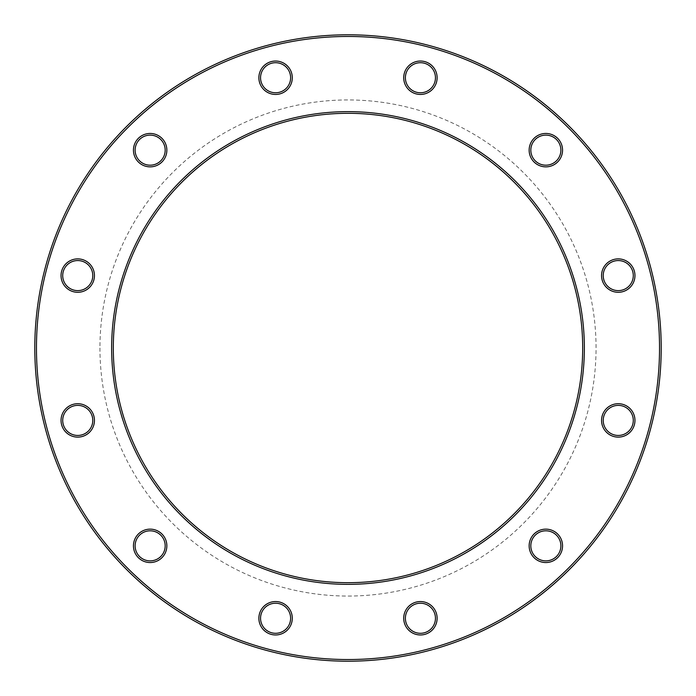 <?xml version="1.0" encoding="UTF-8"?>
<svg xmlns="http://www.w3.org/2000/svg" width="696" height="696" viewBox="0 0 696 696"><rect width="100%" height="100%" fill="white"/><g stroke="black" fill="none" stroke-linecap="round" stroke-linejoin="round"><path stroke-width="0.52" stroke-dasharray="3.48 2.61" d="M661.2 348A313.2 313.2 0 0 0 348 34.8A313.2 313.2 0 0 0 34.8 348A313.2 313.2 0 0 0 348 661.2A313.2 313.2 0 0 0 661.2 348M582.691 348A234.691 234.691 0 0 1 348 582.691A234.691 234.691 0 0 1 113.309 348A234.691 234.691 0 0 1 348 113.309A234.691 234.691 0 0 1 582.691 348M99.946 348A248.054 248.054 0 0 0 472.027 562.82A248.054 248.054 0 0 0 472.027 133.18A248.054 248.054 0 0 0 99.946 348M36.47 348A311.53 311.53 0 0 1 503.765 78.204A311.53 311.53 0 0 1 503.765 617.796A311.53 311.53 0 0 1 36.47 348M529.143 545.847A16.704 16.704 0 0 0 554.199 560.306A16.704 16.704 0 0 0 554.199 531.379A16.704 16.704 0 0 0 529.143 545.847M601.553 420.419A16.704 16.704 0 0 0 626.609 434.878A16.704 16.704 0 0 0 626.609 405.951A16.704 16.704 0 0 0 601.553 420.419M601.553 275.581A16.704 16.704 0 0 0 626.609 290.049A16.704 16.704 0 0 0 626.609 261.122A16.704 16.704 0 0 0 601.553 275.581M529.143 150.153A16.704 16.704 0 0 0 554.199 164.621A16.704 16.704 0 0 0 554.199 135.694A16.704 16.704 0 0 0 529.143 150.153M403.715 77.743A16.704 16.704 0 0 0 428.771 92.211A16.704 16.704 0 0 0 428.771 63.275A16.704 16.704 0 0 0 403.715 77.743M258.877 77.743A16.704 16.704 0 0 0 283.933 92.211A16.704 16.704 0 0 0 283.933 63.275A16.704 16.704 0 0 0 258.877 77.743M133.449 150.153A16.704 16.704 0 0 0 158.505 164.621A16.704 16.704 0 0 0 158.505 135.694A16.704 16.704 0 0 0 133.449 150.153M61.039 275.581A16.704 16.704 0 0 0 86.095 290.049A16.704 16.704 0 0 0 86.095 261.122A16.704 16.704 0 0 0 61.039 275.581M61.039 420.419A16.704 16.704 0 0 0 86.095 434.878A16.704 16.704 0 0 0 86.095 405.951A16.704 16.704 0 0 0 61.039 420.419M133.449 545.847A16.704 16.704 0 0 0 158.505 560.306A16.704 16.704 0 0 0 158.505 531.379A16.704 16.704 0 0 0 133.449 545.847M258.877 618.257A16.704 16.704 0 0 0 283.933 632.725A16.704 16.704 0 0 0 283.933 603.789A16.704 16.704 0 0 0 258.877 618.257M403.715 618.257A16.704 16.704 0 0 0 428.771 632.725A16.704 16.704 0 0 0 428.771 603.789A16.704 16.704 0 0 0 403.715 618.257M405.385 618.257A15.034 15.034 0 0 1 420.419 603.223A15.034 15.034 0 0 1 435.452 618.257A15.034 15.034 0 0 1 420.419 633.29A15.034 15.034 0 0 1 405.385 618.257M135.12 545.847A15.034 15.034 0 0 1 150.153 530.813A15.034 15.034 0 0 1 165.187 545.847A15.034 15.034 0 0 1 150.153 560.88A15.034 15.034 0 0 1 135.12 545.847M62.71 420.419A15.034 15.034 0 0 1 77.743 405.385A15.034 15.034 0 0 1 92.777 420.419A15.034 15.034 0 0 1 77.743 435.452A15.034 15.034 0 0 1 62.71 420.419M62.71 275.581A15.034 15.034 0 0 1 77.743 260.548A15.034 15.034 0 0 1 92.777 275.581A15.034 15.034 0 0 1 77.743 290.615A15.034 15.034 0 0 1 62.71 275.581M135.12 150.153A15.034 15.034 0 0 1 150.153 135.12A15.034 15.034 0 0 1 165.187 150.153A15.034 15.034 0 0 1 150.153 165.187A15.034 15.034 0 0 1 135.12 150.153M260.548 77.743A15.034 15.034 0 0 1 275.581 62.71A15.034 15.034 0 0 1 290.615 77.743A15.034 15.034 0 0 1 275.581 92.777A15.034 15.034 0 0 1 260.548 77.743M405.385 77.743A15.034 15.034 0 0 1 420.419 62.71A15.034 15.034 0 0 1 435.452 77.743A15.034 15.034 0 0 1 420.419 92.777A15.034 15.034 0 0 1 405.385 77.743M530.813 150.153A15.034 15.034 0 0 1 545.847 135.12A15.034 15.034 0 0 1 560.88 150.153A15.034 15.034 0 0 1 545.847 165.187A15.034 15.034 0 0 1 530.813 150.153M603.223 275.581A15.034 15.034 0 0 1 618.257 260.548A15.034 15.034 0 0 1 633.29 275.581A15.034 15.034 0 0 1 618.257 290.615A15.034 15.034 0 0 1 603.223 275.581M603.223 420.419A15.034 15.034 0 0 1 618.257 405.385A15.034 15.034 0 0 1 633.29 420.419A15.034 15.034 0 0 1 618.257 435.452A15.034 15.034 0 0 1 603.223 420.419M530.813 545.847A15.034 15.034 0 0 1 545.847 530.813A15.034 15.034 0 0 1 560.88 545.847A15.034 15.034 0 0 1 545.847 560.88A15.034 15.034 0 0 1 530.813 545.847M260.548 618.257A15.034 15.034 0 0 1 275.581 603.223A15.034 15.034 0 0 1 290.615 618.257A15.034 15.034 0 0 1 275.581 633.29A15.034 15.034 0 0 1 260.548 618.257"/><path stroke-width="1.04" d="M661.2 348A313.2 313.2 0 0 1 191.4 619.24A313.2 313.2 0 0 1 191.4 76.76A313.2 313.2 0 0 1 661.2 348M582.691 348A234.691 234.691 0 0 0 230.654 144.751A234.691 234.691 0 0 0 230.654 551.249A234.691 234.691 0 0 0 582.691 348M659.53 348A311.53 311.53 0 0 0 192.235 78.204A311.53 311.53 0 0 0 192.235 617.796A311.53 311.53 0 0 0 659.53 348M584.362 348A236.362 236.362 0 0 1 229.819 552.694A236.362 236.362 0 0 1 229.819 143.306A236.362 236.362 0 0 1 584.362 348M562.551 545.847A16.704 16.704 0 0 1 537.495 560.306A16.704 16.704 0 0 1 537.495 531.379A16.704 16.704 0 0 1 562.551 545.847M634.961 420.419A16.704 16.704 0 0 1 609.905 434.878A16.704 16.704 0 0 1 609.905 405.951A16.704 16.704 0 0 1 634.961 420.419M634.961 275.581A16.704 16.704 0 0 1 609.905 290.049A16.704 16.704 0 0 1 609.905 261.122A16.704 16.704 0 0 1 634.961 275.581M562.551 150.153A16.704 16.704 0 0 1 537.495 164.621A16.704 16.704 0 0 1 537.495 135.694A16.704 16.704 0 0 1 562.551 150.153M437.123 77.743A16.704 16.704 0 0 1 412.067 92.211A16.704 16.704 0 0 1 412.067 63.275A16.704 16.704 0 0 1 437.123 77.743M292.285 77.743A16.704 16.704 0 0 1 267.229 92.211A16.704 16.704 0 0 1 267.229 63.275A16.704 16.704 0 0 1 292.285 77.743M166.857 150.153A16.704 16.704 0 0 1 141.801 164.621A16.704 16.704 0 0 1 141.801 135.694A16.704 16.704 0 0 1 166.857 150.153M94.447 275.581A16.704 16.704 0 0 1 69.391 290.049A16.704 16.704 0 0 1 69.391 261.122A16.704 16.704 0 0 1 94.447 275.581M94.447 420.419A16.704 16.704 0 0 1 69.391 434.878A16.704 16.704 0 0 1 69.391 405.951A16.704 16.704 0 0 1 94.447 420.419M166.857 545.847A16.704 16.704 0 0 1 141.801 560.306A16.704 16.704 0 0 1 141.801 531.379A16.704 16.704 0 0 1 166.857 545.847M292.285 618.257A16.704 16.704 0 0 1 267.229 632.725A16.704 16.704 0 0 1 267.229 603.789A16.704 16.704 0 0 1 292.285 618.257M437.123 618.257A16.704 16.704 0 0 1 412.067 632.725A16.704 16.704 0 0 1 412.067 603.789A16.704 16.704 0 0 1 437.123 618.257M435.452 618.257A15.034 15.034 0 0 0 412.902 605.242A15.034 15.034 0 0 0 412.902 631.281A15.034 15.034 0 0 0 435.452 618.257M165.187 545.847A15.034 15.034 0 0 0 142.636 532.823A15.034 15.034 0 0 0 142.636 558.862A15.034 15.034 0 0 0 165.187 545.847M92.777 420.419A15.034 15.034 0 0 0 70.226 407.395A15.034 15.034 0 0 0 70.226 433.434A15.034 15.034 0 0 0 92.777 420.419M92.777 275.581A15.034 15.034 0 0 0 70.226 262.566A15.034 15.034 0 0 0 70.226 288.605A15.034 15.034 0 0 0 92.777 275.581M165.187 150.153A15.034 15.034 0 0 0 142.636 137.138A15.034 15.034 0 0 0 142.636 163.177A15.034 15.034 0 0 0 165.187 150.153M290.615 77.743A15.034 15.034 0 0 0 268.064 64.719A15.034 15.034 0 0 0 268.064 90.758A15.034 15.034 0 0 0 290.615 77.743M435.452 77.743A15.034 15.034 0 0 0 412.902 64.719A15.034 15.034 0 0 0 412.902 90.758A15.034 15.034 0 0 0 435.452 77.743M560.88 150.153A15.034 15.034 0 0 0 538.33 137.138A15.034 15.034 0 0 0 538.33 163.177A15.034 15.034 0 0 0 560.88 150.153M633.29 275.581A15.034 15.034 0 0 0 610.74 262.566A15.034 15.034 0 0 0 610.74 288.605A15.034 15.034 0 0 0 633.29 275.581M633.29 420.419A15.034 15.034 0 0 0 610.74 407.395A15.034 15.034 0 0 0 610.74 433.434A15.034 15.034 0 0 0 633.29 420.419M560.88 545.847A15.034 15.034 0 0 0 538.33 532.823A15.034 15.034 0 0 0 538.33 558.862A15.034 15.034 0 0 0 560.88 545.847M290.615 618.257A15.034 15.034 0 0 0 268.064 605.242A15.034 15.034 0 0 0 268.064 631.281A15.034 15.034 0 0 0 290.615 618.257"/></g></svg>
